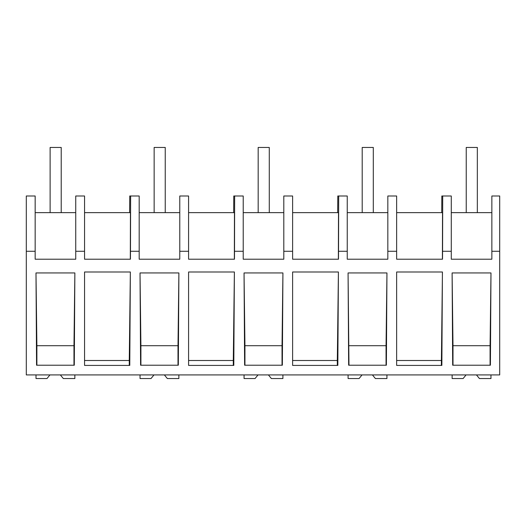 <?xml version="1.0" encoding="UTF-8"?>
<svg xmlns="http://www.w3.org/2000/svg" width="526" height="526" viewBox="0 0 526 526"><rect width="100%" height="100%" fill="white"/><g stroke="black" fill="none" stroke-linecap="round" stroke-linejoin="round"><path stroke-width="0.79" d="M499.7 251.27L499.7 374.92L26.3 374.92L26.3 195.994L35.163 195.994L35.163 259.213L75.744 259.213L75.744 251.27L84.554 251.27L84.554 259.213L130.435 259.213L130.481 251.27L139.186 251.27L139.186 259.213L179.774 259.213L179.774 251.27L188.584 251.27L188.584 259.213L234.465 259.213L234.511 251.27L243.216 251.27L243.216 259.213L283.803 259.213L283.803 251.27L292.614 251.27L292.614 259.213L338.488 259.213L338.54 251.27L347.245 251.27L347.245 259.213L387.833 259.213L387.833 251.27L396.643 251.27L396.643 259.213L442.517 259.213L442.57 251.27L451.275 251.27L451.275 259.213L491.856 259.213L491.856 251.27L499.7 251.27L499.7 195.994L491.856 195.994L491.856 251.27M129.633 212.635L129.738 195.994L139.186 195.994L139.186 251.27M233.662 212.635L233.768 195.994L243.216 195.994L243.216 251.27M337.692 212.635L337.791 195.994L347.245 195.994L347.245 251.27M441.722 212.635L441.82 195.994L442.714 195.994L442.57 251.27M26.3 251.27L35.163 251.27M74.863 272.941L74.297 365.215L36.557 365.215L35.992 272.941L74.863 272.941L73.969 345.72L36.886 345.72L35.992 272.941M442.412 271.988L396.643 271.988L396.643 365.412L441.866 365.412L442.412 271.988M130.356 271.988L84.554 271.988L84.554 365.412L129.777 365.412L130.356 271.988L129.264 360.507L84.554 360.507M348.074 272.941L348.646 365.215L386.38 365.215L386.952 272.941L348.074 272.941L348.975 365.215M211.472 365.412L188.584 365.412L188.584 271.988L234.386 271.988L233.807 365.412L211.472 365.412M282.922 272.941L282.357 365.215L244.616 365.215L244.044 272.941L282.922 272.941L282.028 345.72L244.945 345.72L244.044 272.941M452.104 272.941L452.676 365.215L490.41 365.215L490.982 272.941L452.104 272.941L453.004 345.72L490.081 345.72L490.982 272.941M178.893 272.941L140.021 272.941L140.587 365.215L178.327 365.215L178.893 272.941L177.998 345.72L140.915 345.72L140.021 272.941M337.837 365.412L292.614 365.412L292.614 271.988L338.409 271.988L337.837 365.412M130.31 259.213L130.435 212.635L84.554 212.635M75.744 251.27L75.744 195.994L84.554 195.994L84.554 251.27M75.744 212.635L35.163 212.635M36.886 365.215L36.886 345.72M73.969 365.215L73.969 345.72M129.264 365.412L129.264 360.507M396.643 212.635L442.517 212.635L442.399 259.213M442.714 195.994L451.275 195.994L451.275 251.27M441.347 365.412L442.438 271.988M441.347 360.507L396.643 360.507M490.081 365.215L490.081 345.72M453.004 365.215L453.004 345.72M491.856 212.635L451.275 212.635M130.626 195.994L130.481 251.27M179.774 212.635L139.186 212.635M234.34 259.213L234.465 212.635L188.584 212.635M179.774 251.27L179.774 195.994L188.584 195.994L188.584 251.27M233.288 365.412L233.288 360.507L188.584 360.507M233.288 360.507L234.386 271.988M140.915 365.215L140.915 345.72M177.998 365.215L177.998 345.72M234.655 195.994L234.511 251.27M283.803 212.635L243.216 212.635M338.369 259.213L338.494 212.635L292.614 212.635M283.803 251.27L283.803 195.994L292.614 195.994L292.614 251.27M337.317 365.412L337.317 360.507L292.614 360.507M337.317 360.507L338.409 271.988M244.945 365.215L244.945 345.72M282.028 365.215L282.028 345.72M338.685 195.994L338.54 251.27M387.833 212.635L347.245 212.635M387.833 251.27L387.833 195.994L396.643 195.994L396.643 251.27M386.051 365.215L386.051 345.72L348.975 345.72M386.051 345.72L386.952 272.941M60.352 374.92L63.317 378.556L74.85 378.556L74.85 374.92M49.95 374.92L46.985 378.556L36.011 378.556L36.011 374.92M164.382 374.92L167.347 378.556L178.873 378.556L178.873 374.92M153.98 374.92L151.015 378.556L140.041 378.556L140.041 374.92M268.405 374.92L271.377 378.556L282.903 378.556L282.903 374.92M258.01 374.92L255.044 378.556L244.064 378.556L244.064 374.92M372.434 374.92L375.4 378.556L386.932 378.556L386.932 374.92M362.039 374.92L359.074 378.556L348.094 378.556L348.094 374.92M476.464 374.92L479.429 378.556L490.962 378.556L490.962 374.92M466.069 374.92L463.104 378.556L452.123 378.556L452.123 374.92M50.121 147.444L61.213 147.444L61.213 212.635L50.121 212.635L50.121 147.444M154.144 147.444L165.243 147.444L165.243 212.635L154.144 212.635L154.144 147.444M258.174 147.444L269.273 147.444L269.273 212.635L258.174 212.635L258.174 147.444M362.204 147.444L373.302 147.444L373.302 212.635L362.204 212.635L362.204 147.444M466.233 147.444L477.332 147.444L477.332 212.635L466.233 212.635L466.233 147.444"/></g></svg>

